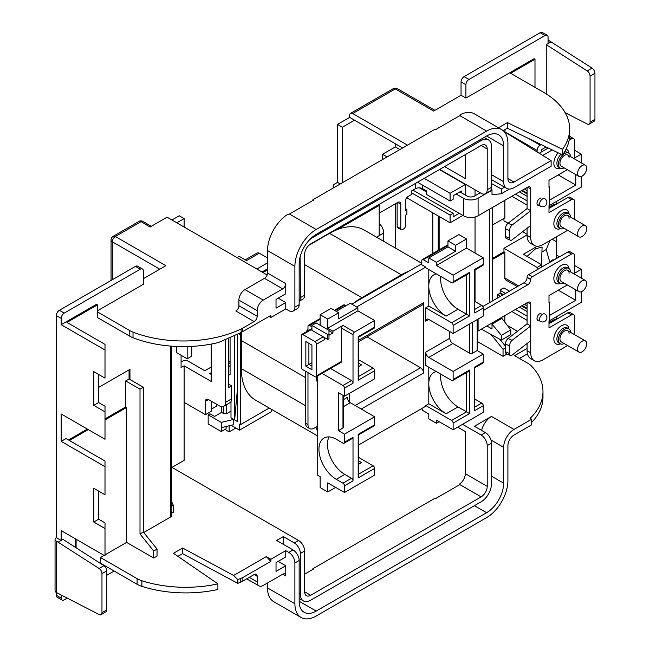 <?xml version="1.0" encoding="UTF-8"?>
<svg xmlns="http://www.w3.org/2000/svg" width="650" height="650" viewBox="0 0 650 650"><rect width="100%" height="100%" fill="white"/><g stroke="black" fill="none" stroke-linecap="round" stroke-linejoin="round"><path stroke-width="0.97" d="M497.348 298.131A6.882 3.973 -60 0 1 497.258 297.131A6.882 3.973 -60 0 1 497.681 294.604L499.817 293.369A4.306 2.486 -60 0 1 500.151 292.793L503.376 294.653M515.483 309.449L527.085 316.144L515.483 309.449M522.242 305.549L527.085 308.336M499.817 293.369L502.71 295.035M521.576 305.931L527.085 309.108M515.483 194.196L527.085 200.891L515.483 194.196M522.242 190.287L527.085 193.082M521.576 190.678L527.085 193.854M541.45 264.664L542.092 247.024L535.511 248.82L527.093 256.376M304.631 574.194L313.454 569.099L312.853 568.75L435.183 498.119L435.793 498.469L459.826 484.591L459.217 484.242A8.604 4.973 120 0 0 465.311 473.696L487.216 486.346A8.604 4.973 -60 0 1 481.13 496.892L310.716 595.278A8.604 4.973 -60 0 1 306.418 595.701A8.604 4.973 -60 0 1 304.631 591.76L304.631 551.005L300.373 553.459L300.373 594.222A14.633 8.45 120 0 0 303.404 600.917A14.633 8.45 120 0 0 310.716 600.194L481.13 501.808A14.633 8.45 120 0 0 491.481 483.892L491.481 443.129L487.216 445.591L487.216 486.346M457.698 427.139L465.311 431.535L465.311 473.696M312.853 568.75L312.853 569.449M97.403 310.83L143.349 284.302L143.349 270.952A4.306 2.486 120 0 0 142.456 268.978A4.306 2.486 120 0 0 140.311 269.189L135.436 266.378L59.361 310.302L64.228 313.113A4.306 2.486 120 0 0 61.189 318.386L61.189 324.707L105.008 350.009L105.008 344.386L66.966 322.424L97.403 304.858L97.403 311.886L129.805 330.59A21.515 12.423 0 0 0 133.014 332.118L133.014 337.74A90.374 52.179 0 0 0 218.319 342.566L241.126 332.516L241.126 328.973A21.515 12.423 0 0 0 242.604 328.193L254.118 321.547L235.861 311.009A4.306 2.486 120 0 0 238.899 305.736L238.899 300.113A8.604 4.973 -60 0 1 244.985 289.575L264.461 278.33A4.306 2.486 120 0 0 267.507 273.057L267.507 250.567A30.127 17.396 -60 0 1 287.893 214.224L288.502 214.573A30.127 17.396 120 0 1 289.421 214.021L313.454 200.143L312.853 199.794L312.853 200.493M312.853 199.794L435.183 129.163L435.793 129.521L459.826 115.635A30.127 17.396 120 0 1 460.744 115.131L460.135 114.782L460.135 115.464M527.085 234.934L503.953 248.284L503.953 251.802L492.692 258.302M503.953 218.416L503.953 220.878L508.081 223.259M492.692 300.82L492.692 207.35M505.473 346.239L499.866 339.259M477.173 341.404L503.043 356.338L506.391 354.404L506.391 353.746M504.863 322.213L504.863 315.575M507.374 325.455L517.449 331.273M487.216 445.591A8.604 4.973 -120 0 0 481.13 435.045L462.564 424.328M481.626 430.414A14.633 8.45 -60 0 1 491.481 416.423L474.435 426.262L485.387 432.583A8.604 4.973 60 0 1 491.481 443.129M491.481 416.423L513.996 429.423L531.643 419.234L531.643 424.856L513.996 435.045A8.604 4.973 -60 0 0 507.91 445.591L507.91 480.724A30.127 17.396 120 0 1 486.606 517.619L316.201 616.005A30.127 17.396 120 0 1 301.137 617.5L273.748 601.689A30.127 17.396 -60 0 1 267.507 587.901L294.897 603.712A30.127 17.396 120 0 0 301.137 617.5M527.085 348.433L514.605 355.631L527.865 363.293A21.515 12.423 0 0 1 531.416 365.999A90.374 52.179 180 0 1 542.977 391.536A90.374 52.179 180 0 1 530.124 418.356L531.643 419.234M517.303 286.609L505.757 279.947A4.306 2.486 -60 0 1 504.863 277.981L504.863 252.33L503.953 251.802M537.119 269.717L537.119 267.434L541.686 264.802L541.686 267.085M503.953 248.284L537.119 267.434M549.599 315.404L575.77 300.292L575.77 289.827M558.269 290.192L575.77 300.292M565.142 112.686L587.202 124.004A4.306 2.486 -120 0 0 589.184 124.126A4.306 2.486 -120 0 0 590.07 122.151L590.07 76.091A4.306 2.486 -120 0 0 587.202 70.923L546.252 44.663L548.08 43.607L548.08 37.278A4.306 2.486 120 0 0 547.186 35.311A4.306 2.486 120 0 0 545.033 35.523L468.959 79.446A4.306 2.486 120 0 0 465.912 84.719L465.912 98.069L461.045 95.257L433.656 111.069L395.314 88.936L352.714 113.531L407.485 145.153M534.991 87.352L534.991 59.239L534.081 58.719L465.912 98.069M546.252 44.663L546.252 93.925M492.692 224.916L504.863 217.896L504.863 200.322M522.665 231.684L527.085 234.236M504.863 131.974L504.863 131.804A4.306 2.486 -60 0 1 505.473 129.342M537.119 151.946L537.119 150.426L504.863 131.804M534.991 59.239L510.648 73.296L544.269 92.706A21.515 12.423 0 0 1 544.602 92.909A90.374 52.179 180 0 1 569.652 128.96L569.652 134.582A90.374 52.179 180 0 1 562.494 154.936L507.39 128.237L503.173 130.666M269.027 316.452L270.855 317.509L285.764 308.896L288.811 310.651A8.604 4.973 -120 0 0 293.109 311.082A8.604 4.973 -120 0 0 294.897 307.141L299.154 304.679L299.154 263.924A24.099 13.918 -60 0 1 316.201 234.406L486.606 136.021A24.099 13.918 -60 0 1 498.656 134.826A24.099 13.918 -60 0 1 503.652 145.86L503.652 181.699A14.633 8.45 120 0 0 506.683 188.394A14.633 8.45 120 0 0 513.996 187.671L551.119 166.237L551.119 160.615L513.996 182.049A8.604 4.973 -60 0 1 509.689 182.479A8.604 4.973 -60 0 1 507.91 178.539L513.996 182.049M487.216 149.021L481.13 145.502A8.604 4.973 -60 0 1 485.436 145.08A8.604 4.973 -60 0 1 487.216 149.021L487.216 189.784A8.604 4.973 -120 0 1 485.436 193.716A8.604 4.973 -120 0 1 481.13 193.294L439.741 169.398M402.618 147.964L354.543 120.209L342.363 127.237L342.363 182.748M549.599 200.151L575.77 185.039L575.77 174.574M558.269 174.939L575.77 185.039M528.994 138.71L540.166 145.153L541.141 144.593M64.228 313.113L140.311 269.189M97.403 304.858L96.484 304.33L61.189 324.707M105.008 418.884L125.702 406.933L125.702 380.933L129.049 378.999L129.049 369.866M105.008 350.009L105.008 378.121L93.746 371.621L93.746 405.348L105.008 411.856L105.008 439.262L61.189 413.961L61.189 441.366L105.008 466.668L105.008 494.78L93.746 488.28L93.746 522.015L105.008 528.515L105.008 555.921L61.189 530.619L61.189 540.459L56.322 537.648A4.306 2.486 0 0 0 55.055 539.403A4.306 2.486 0 0 0 56.322 541.166L56.322 592.467L99.093 614.534A4.306 2.486 -120 0 0 101.075 614.656A4.306 2.486 -120 0 0 101.969 612.682L101.969 573.649A4.306 2.486 -120 0 0 99.093 568.482L103.959 565.671A4.306 2.486 60 0 1 106.836 570.838L106.836 609.871A4.306 2.486 60 0 1 105.942 611.845L101.075 614.656M105.008 466.668L105.008 461.045L66.056 438.555L61.189 441.366M68.494 439.961L87.36 429.073M395.314 143.748L395.314 146.916L399.88 149.549M395.314 203.84L395.314 248.016M439.14 249.844L439.14 216.482M475.044 301.519L475.044 269.921M475.044 253.029L475.044 217.002M475.044 195.756L475.044 189.784M387.099 156.926L382.533 154.294L382.533 159.559M382.533 154.294L395.314 146.916M492.001 324.114L501.906 318.394L510.802 329.891L501.369 335.335L492.001 324.114L492.001 328.981L486.874 325.967M481.382 329.136L501.369 340.088L510.802 334.636L510.802 329.891M497.047 320.092L497.949 320.678M501.369 340.088L501.369 335.335M548.99 205.766L581.246 187.143L581.246 176.499M581.246 162.825L581.246 154.115L574.551 157.982M546.106 146.998L541.686 149.549L541.686 151.832M540.166 145.153A4.306 2.486 120 0 0 537.119 150.426M548.08 40.3A4.306 2.486 0 0 1 549.299 40.796L592.069 68.112A4.306 2.486 60 0 1 594.945 73.288L594.945 119.34A4.306 2.486 60 0 1 594.051 121.314L589.184 124.126M551.119 41.852L548.08 43.607M581.246 278.078L581.246 269.368L574.551 265.509M559.488 256.807L556.595 255.141M548.99 321.027L581.246 302.404L581.246 291.752M581.246 154.115L574.551 150.248M519.472 358.442L527.426 353.852M531.643 422.451A90.374 52.179 0 0 0 542.977 397.158L542.977 391.536M444.616 166.587L465.311 178.539L465.311 154.643M503.977 131.43L551.119 160.615M569.652 128.96A90.374 52.179 180 0 1 562.494 149.313L507.39 122.614L498.477 127.766M513.996 429.423A14.633 8.45 120 0 0 503.652 447.346L490.969 440.026M491.481 476.157L503.652 483.186L503.652 447.346M503.652 483.186A24.099 13.918 -60 0 1 486.606 512.704L474.435 505.676M316.201 611.089A24.099 13.918 -60 0 1 304.143 612.284A24.099 13.918 -60 0 1 299.154 601.25L316.201 611.089L486.606 512.704M283.335 544.326L283.335 536.591L276.64 540.459L293.069 549.949A8.604 4.973 60 0 1 299.154 560.487L299.154 601.25M299.154 560.487L294.897 562.949L294.897 603.712M225.509 339.731L225.509 402.366L231.603 398.856A8.604 4.973 60 0 1 229.816 402.797L223.73 406.307A8.604 4.973 -120 0 0 225.509 402.366M228.556 338.447L228.556 387.611L231.603 385.848L231.603 398.856M205.433 401.31A4.306 2.486 60 0 1 206.318 399.344A4.306 2.486 60 0 1 208.471 399.555L205.433 401.31L205.433 414.668L211.518 411.149L211.518 401.31M211.209 374.433L209.69 373.555L211.209 372.678M231.603 385.848L228.556 384.093M334.165 187.484A4.306 2.486 0 0 1 333.198 185.916A4.306 2.486 0 0 1 334.457 184.161L337.496 182.398L340.234 183.982M352.714 113.531A4.306 2.486 -120 0 0 350.561 113.319A4.306 2.486 -120 0 0 349.668 115.286L349.668 117.398L337.496 124.426L337.496 182.398M379.186 223.559A8.604 4.973 60 0 1 383.752 233.001L383.752 241.337M383.752 233.001L377.666 236.519L377.666 237.827M337.496 124.426L342.363 127.237M176.824 222.812L184.129 218.595L184.129 227.029M181.082 355.282L181.082 367.583L184.129 365.82L184.129 460.346L171.697 467.521M176.524 346.458L176.524 352.649L187.168 358.792L191.734 356.159L191.734 346.393M267.134 274.95L167.082 217.189L150.044 227.029L139.839 220.919L141.993 220.919L140.92 221.756L115.351 236.511L165.872 265.679L143.349 278.679M184.129 218.595L179.262 215.784L171.957 220.001M181.082 361.961L182.301 361.254A4.306 2.486 0 0 1 188.386 361.254L204.823 370.744L211.209 367.055M171.697 513.207L173.314 512.273L173.314 505.245L171.697 506.179M171.697 346.174L171.697 515.336A4.306 2.486 180 0 1 170.43 517.091L143.731 532.512M125.702 380.933L140.002 389.188L140.002 533.967L153.701 551.005L153.701 558.033L157.048 556.099L157.048 549.071L143.349 532.033L143.349 387.254L129.959 379.527L129.959 369.338L98.621 387.433M153.701 558.033L126.612 542.392L126.612 407.461L125.702 406.933M100.441 557.505L137.101 578.663A21.515 12.423 0 0 0 141.887 580.751L141.887 586.365A21.515 12.423 180 0 1 137.101 584.285L100.441 563.128L100.441 557.505L104.097 555.392M105.008 554.864L126.612 542.392M141.887 580.751A90.374 52.179 0 0 0 217.912 583.863L173.477 553.288L182.609 548.015L233.626 575.486L237.811 579.605L242.873 577.525L242.873 581.035L254.118 574.543A4.306 2.486 -60 0 1 256.271 574.332A4.306 2.486 -60 0 1 257.164 576.298L257.164 581.921A8.604 4.973 120 0 0 258.944 585.861A8.604 4.973 120 0 0 263.25 585.439L282.726 574.194A4.306 2.486 -60 0 1 284.879 573.983A4.306 2.486 -60 0 1 285.764 575.949L282.726 574.194M266.289 556.628L270.855 559.26L270.855 561.364L266.289 556.628L233.626 575.486M270.855 559.26L285.764 550.648L288.811 552.411L293.069 549.949M283.335 536.591L294.287 542.921L298.545 540.459A8.604 4.973 60 0 1 304.631 551.005M171.957 467.374L298.545 540.459M270.855 561.364L242.873 577.525M285.764 550.648L285.764 556.977L276.031 562.599L276.031 571.383L285.764 565.76L285.764 575.949M177.921 556.343L182.609 553.637L237.811 583.359L237.811 579.605M237.811 583.359A90.374 52.179 0 0 0 240.768 582.108L240.768 578.533M242.873 581.035A21.515 12.423 180 0 1 240.768 582.108M182.609 553.637L182.609 548.015M133.014 337.74A21.515 12.423 180 0 1 129.805 336.213L97.403 317.509L97.403 311.886M153.701 551.005L157.048 549.071M55.055 539.403L55.055 590.712A4.306 2.486 180 0 0 56.322 592.467L56.322 595.278L61.189 598.089A4.306 2.486 120 0 0 62.083 600.056A4.306 2.486 120 0 0 64.228 599.844L67.169 598.146M106.836 575.25L114.14 571.033M75.189 547.211L75.189 538.704M103.959 565.671L63.017 539.403L58.142 542.214L56.322 541.166M61.189 598.089L61.189 595.083M61.189 318.386L56.322 315.575L56.322 537.648M98.621 491.091L98.621 519.204L105.008 522.892L105.008 528.515M141.887 586.365A90.374 52.179 0 0 0 217.912 589.485L217.912 583.863M241.126 328.973A90.374 52.179 180 0 1 133.014 332.118M98.621 374.433L98.621 402.545L105.008 406.234L105.008 411.856M270.855 317.509L270.855 315.396L241.126 332.516M278.159 298.179L285.764 302.575L285.764 308.896M285.764 302.575L276.031 308.197L276.031 299.406L285.764 293.792L285.764 283.595A4.306 2.486 -60 0 1 282.726 288.868L264.461 278.33M244.985 289.575L263.25 300.113L282.726 288.868M263.25 300.113A8.604 4.973 120 0 0 257.164 310.651L238.899 300.113M238.899 305.736L257.164 316.274L257.164 310.651M257.164 316.274A4.306 2.486 -60 0 1 254.118 321.547M460.135 114.782A30.127 17.396 -60 0 1 474.281 113.791L501.67 129.61A30.127 17.396 120 0 0 486.606 131.097L459.826 115.635M289.421 214.021L316.201 229.482A30.127 17.396 120 0 0 294.897 266.378L294.897 307.141M481.13 145.502L310.716 243.888A8.604 4.973 -60 0 0 304.631 254.434L304.631 295.197A8.604 4.973 60 0 1 302.851 299.13L299.154 301.267M349.668 117.398L354.543 120.209M484.201 137.41L488.451 139.864A14.633 8.45 120 0 1 491.481 146.559L491.481 187.322A8.604 4.973 60 0 1 489.694 191.263L485.436 193.716M310.489 238.834L481.13 140.587L479.911 139.88M299.154 301.169A8.604 4.973 -120 0 0 300.373 297.651L300.137 256.758M501.67 129.61A30.127 17.396 120 0 1 507.91 143.398L507.91 178.539M316.201 229.482L486.606 131.097M267.507 582.977L267.507 587.901M294.897 562.949A8.604 4.973 -120 0 0 288.811 552.411M278.159 561.364L285.764 565.76M300.373 553.459A8.604 4.973 -120 0 0 294.287 542.921M135.436 266.378A4.306 2.486 -60 0 1 137.589 266.167L142.456 268.978M62.083 600.056L57.208 597.244A4.306 2.486 -60 0 1 56.322 595.278M56.322 315.575A4.306 2.486 -60 0 1 59.361 310.302M465.912 84.719L461.045 81.908L461.045 95.257M461.045 81.908A4.306 2.486 -60 0 1 464.092 76.635L540.166 32.711A4.306 2.486 -60 0 1 542.319 32.5L547.186 35.311M299.154 304.679A8.604 4.973 60 0 1 297.375 308.62L293.109 311.082M310.716 238.972A14.633 8.45 120 0 0 309.766 239.574M300.414 255.759A14.633 8.45 120 0 0 300.373 256.896M488.451 139.864A14.633 8.45 120 0 0 481.13 140.587M98.621 402.545L93.746 405.348M98.621 519.204L93.746 522.015M58.142 542.214L99.093 568.482M140.002 389.188L143.349 387.254M129.049 378.999L129.959 379.527M140.002 533.967L143.349 532.033M173.314 505.245L171.697 501.759M208.471 399.555L219.424 405.884A8.604 4.973 -120 0 0 223.73 406.307M211.209 344.086L211.209 381.461L184.129 365.82M205.433 414.668L184.129 402.366M211.518 409.045L216.385 406.234L216.385 404.121M187.168 346.564L187.168 358.792M562.494 149.313L562.494 154.936M507.39 128.237L507.39 122.614M581.246 269.368L574.551 273.236M503.043 356.338L503.043 349.31L491.108 334.466M489.344 302.754L489.344 209.284M503.043 349.31L505.473 347.904M556.595 318.955L556.595 316.631M549.803 322.676L549.299 320.848M556.595 258.481L556.595 236.689M552.183 239.241L556.595 241.784M549.803 262.234L546.252 249.519L549.965 240.524M537.298 246.252L523.429 254.264L541.686 264.802M556.595 203.702L556.595 201.378M549.803 207.423L549.299 205.595M546.252 249.519L542.295 251.802M491.481 183.568L501.369 188.987L501.369 193.741L492.001 194.699L492.001 189.832L491.148 189.402M501.369 193.741L509.438 189.085M501.369 188.987L504.538 187.159M439.441 169.577L465.311 184.511L450.093 193.294L424.223 178.36M450.093 193.294L450.093 201.029L417.527 182.227M450.093 201.029L453.131 199.266L453.131 195.756L461.354 191.011L461.354 192.766M426.359 191.888L419.372 187.858M459.217 213.322L453.131 216.84L453.131 213.322L412.969 190.133M453.131 213.322L450.093 215.077L411.442 192.766M450.093 215.077L450.093 222.812L406.754 197.787M462.873 215.434L450.093 222.812M465.311 184.511L465.311 195.049M438.222 250.372L438.222 215.963M69.404 440.489L88.27 429.601M105.008 419.933L126.612 407.461M76.099 547.804L76.099 539.232M524.379 189.061L527.085 190.621M519.439 191.912L527.085 196.324M504.863 252.33L492.692 259.358M500.151 292.793L500.151 290.322A6.882 3.973 -60 0 1 504.108 288.039L509.47 291.135M497.681 294.604L500.573 296.27M519.439 307.166L527.085 311.577M500.151 290.322L505.513 293.418M524.379 304.314L527.085 305.874M440.83 276.494A24.529 14.162 -120 0 0 440.659 279.207A24.529 14.162 -120 0 0 458.006 309.254L469.568 315.924L453.131 325.414A2.153 1.243 -120 0 0 451.612 322.782L425.75 307.848L425.75 321.197A4.306 2.486 60 0 1 426.636 319.231A4.306 2.486 60 0 1 428.789 319.442L453.131 333.499L453.131 325.414M428.789 269.547L428.789 306.085L446.136 316.103A24.529 14.162 60 0 1 428.789 286.057A24.529 14.162 60 0 1 433.867 274.828A24.529 14.162 60 0 1 436.321 273.894M439.14 421.696L436.402 423.272L436.402 420.111L453.131 429.772L453.131 423.101A2.153 1.243 -120 0 0 451.612 420.461L425.75 405.527L425.75 406.234L358.824 444.868M421.817 408.501A2.153 1.243 -120 0 0 423.312 410.8L428.789 413.961L428.789 418.884L436.402 423.272M449.784 338.244A4.306 2.486 -120 0 0 452.831 343.509L428.789 357.386L453.131 371.442L453.131 379.527A2.153 1.243 -120 0 1 452.692 380.51A2.153 1.243 -120 0 1 451.612 380.404L425.75 365.471L425.75 352.121L449.784 338.244L449.784 331.565M428.789 357.386A4.306 2.486 60 0 1 425.75 352.121M440.83 374.181A24.529 14.162 -120 0 0 440.659 376.894A24.529 14.162 -120 0 0 458.006 406.933L469.568 413.611L453.131 423.101M458.006 406.933L446.136 413.79A24.529 14.162 60 0 1 428.789 383.744A24.529 14.162 60 0 1 433.867 372.515A24.529 14.162 60 0 1 436.321 371.581M334.433 310.294L343.728 304.923A2.153 1.243 60 0 1 344.801 305.037L346.019 305.736M358.824 359.864L373.1 368.103A2.153 1.243 60 0 1 374.627 370.744L358.191 380.226L358.191 336.659L374.627 327.169L374.627 320.491L357.89 310.83L357.89 307.669L350.277 303.274L336.277 311.358M374.627 327.169A2.153 1.243 60 0 1 374.181 328.152L358.824 337.025L358.824 378.105L358.191 380.226M374.627 370.744L374.627 378.82L344.5 396.216L344.5 388.131A2.153 1.243 -120 0 0 342.973 385.499L351.496 380.583A2.153 1.243 60 0 1 353.015 383.216L353.015 334.726L341.453 328.047A2.153 1.243 -60 0 1 342.973 325.414L332.93 331.207L332.93 332.971L328.981 335.254M358.824 363.131A24.529 14.162 -120 0 0 361.538 364.942L358.824 366.511M358.824 460.809A24.529 14.162 -120 0 0 361.538 462.629L358.824 464.198M311.935 326.82L309.506 325.414A2.153 1.243 -120 0 0 308.425 325.309A2.153 1.243 -120 0 0 307.978 326.292L307.978 330.834M314.982 341.575L302.811 334.547A2.153 1.243 -120 0 0 301.73 334.441A2.153 1.243 -120 0 0 301.283 335.424L301.283 367.055A2.153 1.243 -120 0 0 302.811 369.688L314.982 376.716A2.153 1.243 -120 0 0 316.054 376.821A2.153 1.243 -120 0 0 316.501 375.838L316.501 344.216A2.153 1.243 -120 0 0 314.982 341.575L323.196 336.83A2.153 1.243 60 0 1 324.716 339.471L316.501 344.216M324.716 339.471L324.716 337.716L327.762 339.471L328.981 338.764L328.981 333.848L327.762 334.547L311.935 325.414L311.935 330.33L323.196 336.83M332.93 332.971L328.981 330.688M335.676 487.402L327.762 491.969L320.149 487.581L320.149 476.686L317.72 475.28L317.72 375.863M307.978 424.677A8.604 4.973 120 0 0 309.766 428.618L307.328 427.212A8.604 4.973 -60 0 1 305.549 423.272L307.978 424.677L307.978 372.678M309.766 428.618A8.604 4.973 120 0 0 314.064 428.196L317.72 426.083M316.233 376.716L317.72 385.71M358.824 457.543L373.1 465.79A2.153 1.243 60 0 1 374.627 468.431L374.627 475.101L344.5 492.497L344.5 485.818A2.153 1.243 -120 0 0 342.973 483.186L351.496 478.262A2.153 1.243 60 0 1 353.015 480.902L353.015 437.328A2.153 1.243 60 0 1 352.568 438.311L344.053 443.235A2.153 1.243 -120 0 0 344.5 442.252L344.5 434.168L374.627 416.772L374.627 424.856A2.153 1.243 60 0 1 374.181 425.839L358.824 434.704L358.824 475.792L358.191 477.913L358.191 434.346L374.627 424.856M447.964 245.472L423.312 259.707L428.789 262.868L428.789 257.944L447.964 246.878L447.964 240.906L458.916 234.585L466.521 238.972L466.521 248.113L436.402 265.501L436.402 262.34L428.789 257.944M436.402 265.501L453.131 275.169L453.131 281.84A2.153 1.243 -120 0 1 452.692 282.831A2.153 1.243 -120 0 1 451.612 282.717L425.75 267.784L425.75 267.085L421.793 264.802L421.793 260.585A2.153 1.243 -120 0 1 422.24 259.602A2.153 1.243 -120 0 1 423.312 259.707M421.793 263.746L351.804 304.151M322.002 373.392L342.973 385.499M327.762 491.969L327.762 482.836L344.5 492.497M329.038 436.914A24.529 14.162 -120 0 0 327.454 444.356A24.529 14.162 -120 0 0 344.801 474.402L336.277 479.318L342.973 483.186M336.277 479.318A24.529 14.162 60 0 1 318.939 449.28A24.529 14.162 60 0 1 324.017 438.043A24.529 14.162 60 0 1 336.277 439.262L342.973 443.129A2.153 1.243 -120 0 0 344.053 443.235M344.5 396.216L338.414 392.706L338.414 430.649L344.5 434.168M356.671 306.963L425.75 267.085M446.136 413.79L428.789 403.772L425.75 405.527M428.789 403.772L428.789 367.226M428.789 306.085L425.75 307.848M349.367 393.404L349.367 402.033M355.152 405.527L420.574 367.754A4.306 2.486 60 0 1 423.613 373.027L423.613 302.754A4.306 2.486 60 0 1 422.727 304.72L358.824 341.616M332.93 331.207L327.762 328.226L327.762 319.085L320.149 314.697L320.149 325.236M343.606 399.547L347.238 397.451A4.306 2.486 -120 0 0 350.277 402.716L374.627 416.772M343.606 395.704L343.606 427.139A2.153 1.243 180 0 1 342.973 428.017L342.973 395.338M338.414 430.649L342.973 428.017M436.402 262.34L455.569 251.274L455.569 245.302L466.521 238.972M455.569 245.302L447.964 240.906M374.627 320.491L354.543 332.093A2.153 1.243 120 0 0 353.015 334.726M453.131 275.169L483.259 257.774L483.259 264.452L474.744 269.368L474.744 312.942L483.259 308.019L483.259 316.103L453.131 333.499M234.642 335.709L234.642 419.933L237.689 386.319M234.642 419.933L237.689 421.696L237.689 334.254M262.941 272.529L267.507 269.896M310.594 243.969L378.276 204.888L379.186 205.416L379.186 235.633M269.246 408.037L240.427 424.677L239.509 424.149L239.509 430.129L271.765 411.507L271.765 409.492M240.427 424.677L240.427 334.726L238.721 333.743M228.556 375.31L230.076 374.433L230.076 337.789M221.561 406.664L221.561 412.384L223.689 413.611L223.689 406.331M230.994 401.562L230.994 417.828L233.732 419.413L233.732 424.677L221.252 427.668L221.252 431.535L208.171 423.979L208.171 414.838L209.991 413.79L214.557 416.423L221.561 412.384M224.908 429.423L229.166 431.884L229.166 425.774M231.148 425.295L239.509 430.129M226.119 426.497L226.119 428.724L221.252 431.535M233.732 419.413L221.252 422.394L221.252 427.668M221.252 422.394L208.171 414.838M267.507 257.944L259.293 253.207L246.512 260.585L239.208 256.368L237.079 257.595M267.507 262.868L256.856 269.019M304.631 264.623L361.839 297.651L401.399 274.812L329.582 233.35A68.859 39.756 -60 0 1 337.261 229.621L379.186 205.416M262.031 272.001L267.507 268.84M245.253 259.854L257.14 252.988A4.306 2.486 60 0 1 259.293 253.207M337.261 229.621A68.859 39.756 -60 0 1 364.016 229.946L421.793 263.299M483.259 257.774L466.521 248.113M483.259 264.452A2.153 1.243 60 0 1 482.812 265.436L474.744 270.099M474.744 301.348L481.739 305.386A2.153 1.243 60 0 1 483.259 308.019M472.607 322.254L472.607 353.178L477.173 350.537L477.173 319.613M477.173 350.537L483.259 354.055L483.259 362.131A2.153 1.243 60 0 1 482.812 363.123L474.744 367.778M474.744 399.027L481.739 403.073A2.153 1.243 60 0 1 483.259 405.706L483.259 412.384L453.131 429.772M483.259 362.131L474.744 367.055L474.744 410.621L483.259 405.706M453.131 371.442L483.259 354.055M420.574 367.754L367.055 336.863M317.72 436.02L255.596 400.156A68.859 39.756 -60 0 1 241.337 368.631L241.337 340.527A68.859 39.756 -60 0 1 241.849 332.134M240.638 332.767A8.604 4.973 120 0 0 240.427 334.726M329.582 233.35L308.815 245.342M305.549 371.272L305.549 423.272M306.174 331.882A4.306 2.486 -60 0 1 307.978 329.526M401.399 274.812A68.859 39.756 -60 0 1 409.077 271.091M361.839 297.651A68.859 39.756 120 0 0 354.169 302.786M315.9 427.131A68.859 39.756 120 0 0 317.72 431.226M235.861 428.017L229.166 431.884M228.556 366.527L230.076 365.649M230.994 411.149L226.728 413.611L223.689 413.611M226.728 404.576L226.728 413.611M452.831 343.509L469.568 353.178L469.568 324.009M472.607 353.178A2.153 1.243 180 0 1 469.568 353.178M357.89 307.669L338.715 318.736L338.715 312.764L331.11 308.368L320.149 314.697M338.715 312.764L327.762 319.085M357.89 310.83L327.762 328.226M455.569 251.274L447.964 246.878M344.801 474.402L351.496 478.262M330.517 368.469L351.496 380.583M316.501 375.838L341.453 361.433L341.453 328.047M341.453 361.433A2.153 1.243 60 0 1 341.006 362.416L316.054 376.821M305.849 366.178L305.849 341.575L311.935 345.093L311.935 369.688L305.849 366.178L308.896 364.414L311.935 366.178M311.935 362.659L308.896 364.414L308.896 343.33L305.849 341.575M311.935 325.414L316.201 322.952L328.981 330.33L328.981 333.848M327.762 334.547L327.762 339.471M452.692 282.831L468.049 273.959L469.568 272.358L469.568 315.924M452.692 380.51L468.049 371.646L469.568 370.037L469.568 413.611M570.586 217.108A8.604 4.973 120 0 0 568.815 213.598A8.604 4.973 120 0 0 562.185 215.906A8.604 4.973 120 0 0 558.423 224.567A8.604 4.973 120 0 0 560.211 228.507A8.604 4.973 120 0 0 564.127 228.288M570.586 156.666A8.604 4.973 120 0 0 568.815 153.164A8.604 4.973 120 0 0 562.185 155.472A8.604 4.973 120 0 0 558.423 164.133A8.604 4.973 120 0 0 560.211 168.074A8.604 4.973 120 0 0 564.127 167.854M541.011 197.998A4.087 2.364 120 0 0 536.973 203.401A4.087 2.364 120 0 0 537.818 205.27A4.087 2.364 120 0 0 539.11 205.384M569.075 218.416A6.459 3.729 120 0 0 567.742 215.467A6.459 3.729 120 0 0 562.762 217.197A6.459 3.729 120 0 0 559.942 223.689A6.459 3.729 120 0 0 561.283 226.647L578.931 236.836A6.459 3.729 -60 0 1 577.598 233.878A6.459 3.729 -60 0 1 580.418 227.386A6.459 3.729 -60 0 1 585.39 225.656A6.459 3.729 -60 0 1 586.722 228.613A6.459 3.729 -60 0 1 583.911 235.105A6.459 3.729 -60 0 1 578.931 236.836M569.075 157.982A6.459 3.729 120 0 0 567.742 155.025A6.459 3.729 120 0 0 562.762 156.756A6.459 3.729 120 0 0 559.942 163.256A6.459 3.729 120 0 0 561.283 166.205L578.931 176.394A6.459 3.729 -60 0 1 577.598 173.444A6.459 3.729 -60 0 1 580.418 166.944A6.459 3.729 -60 0 1 585.39 165.214A6.459 3.729 -60 0 1 586.722 168.171A6.459 3.729 -60 0 1 583.911 174.671A6.459 3.729 -60 0 1 578.931 176.394M379.186 213.151L397.751 202.434A4.306 2.486 -60 0 1 399.904 202.215A4.306 2.486 -60 0 1 400.79 204.189L400.79 228.784A2.153 1.243 120 0 0 401.237 229.767A2.153 1.243 120 0 0 402.317 229.661L403.837 228.784A2.153 1.243 120 0 0 405.356 226.151L405.356 215.256L406.884 214.378L406.884 209.463L405.356 210.34L405.356 201.549A4.306 2.486 -60 0 1 408.403 196.284L411.442 194.529L411.442 191.011L415.399 188.727A5.168 2.982 180 0 1 422.703 188.727L426.359 190.832L426.359 194.35L463.483 215.784A10.327 5.964 0 0 0 478.091 215.784L527.686 187.143A4.306 2.486 -60 0 1 529.839 186.932A4.306 2.486 -60 0 1 530.733 188.906L530.733 237.567A17.217 9.937 120 0 0 534.3 245.448L530.644 243.344A17.217 9.937 -60 0 1 527.085 235.463L527.085 228.264M527.085 208.577L530.733 210.689L512.143 225.046A4.306 2.104 113.3 0 0 509.567 230.555L505.473 228.784A4.306 2.104 -66.7 0 1 508.048 223.283L527.085 208.577L527.085 187.501M574.551 158.957L574.551 140.587A4.306 2.486 120 0 0 573.666 138.621A4.306 2.486 120 0 0 571.512 138.832L569.124 140.205M552.232 149.963L542.75 155.431M456.178 194.001L463.483 198.218A10.327 5.964 0 0 0 478.091 198.218L492.001 190.182M534.3 245.448A17.217 9.937 120 0 0 542.904 244.595L567.645 230.319M574.551 219.399L574.551 201.378A4.306 2.486 120 0 0 573.666 199.404A4.306 2.486 120 0 0 571.512 199.623L548.99 212.623L548.99 205.595L549.599 205.246L549.599 186.972L548.99 187.322L548.99 180.294L567.336 169.699M459.826 191.888L467.131 196.105A5.168 2.982 0 0 0 474.435 196.105L480.22 192.766M539.232 153.254L548.259 148.037M569.603 136.346A4.306 2.486 -60 0 1 570.009 136.508L573.666 138.621M548.99 208.406L567.856 197.511A4.306 2.486 -60 0 1 570.009 197.299L573.666 199.404M401.237 229.767L397.589 227.662A2.153 1.243 -60 0 1 397.142 226.679L397.142 202.784M406.884 209.463L405.356 208.577M549.599 186.972L548.99 186.615M509.567 230.555L509.567 238.282A4.306 2.104 113.3 0 0 510.437 240.24A4.306 2.104 113.3 0 0 512.143 239.809L530.733 225.444M510.437 240.24L506.35 238.477A4.306 2.104 -66.7 0 1 505.473 236.519L509.567 238.282M505.473 228.784L505.473 236.519M570.586 332.361A8.604 4.973 120 0 0 568.815 328.851A8.604 4.973 120 0 0 562.185 331.159A8.604 4.973 120 0 0 558.423 339.82A8.604 4.973 120 0 0 560.211 343.761A8.604 4.973 120 0 0 564.127 343.541M570.586 271.928A8.604 4.973 120 0 0 568.815 268.418A8.604 4.973 120 0 0 562.185 270.725A8.604 4.973 120 0 0 558.423 279.386A8.604 4.973 120 0 0 560.211 283.327A8.604 4.973 120 0 0 564.127 283.108M541.011 313.259A4.087 2.364 120 0 0 536.973 318.654A4.087 2.364 120 0 0 537.818 320.523A4.087 2.364 120 0 0 539.11 320.637M569.075 333.678A6.459 3.729 120 0 0 567.742 330.72A6.459 3.729 120 0 0 562.762 332.451A6.459 3.729 120 0 0 559.942 338.942A6.459 3.729 120 0 0 561.283 341.9L578.931 352.089A6.459 3.729 -60 0 1 577.598 349.131A6.459 3.729 -60 0 1 580.418 342.639A6.459 3.729 -60 0 1 585.39 340.909A6.459 3.729 -60 0 1 586.722 343.866A6.459 3.729 -60 0 1 583.911 350.358A6.459 3.729 -60 0 1 578.931 352.089M569.075 273.236A6.459 3.729 120 0 0 567.742 270.278A6.459 3.729 120 0 0 562.762 272.009A6.459 3.729 120 0 0 559.942 278.509A6.459 3.729 120 0 0 561.283 281.458L578.931 291.655A6.459 3.729 -60 0 1 577.598 288.697A6.459 3.729 -60 0 1 580.418 282.197A6.459 3.729 -60 0 1 585.39 280.467A6.459 3.729 -60 0 1 586.722 283.424A6.459 3.729 -60 0 1 583.911 289.924A6.459 3.729 -60 0 1 578.931 291.655M477.173 331.508A10.327 5.964 0 0 0 478.091 331.037L527.686 302.396A4.306 2.486 -60 0 1 529.839 302.185A4.306 2.486 -60 0 1 530.733 304.159L530.733 352.82A17.217 9.937 120 0 0 534.3 360.701L530.644 358.597A17.217 9.937 -60 0 1 527.085 350.716L527.085 343.525M527.085 323.838L530.733 325.942L512.143 340.299A4.306 2.104 113.3 0 0 509.567 345.808L505.473 344.037A4.306 2.104 -66.7 0 1 508.048 338.536L527.085 323.838L527.085 302.754M571.512 254.085L532.253 276.746A2.153 1.243 120 0 0 530.733 279.386L530.733 279.557A4.306 2.486 -60 0 1 527.686 284.83L524.038 282.726A4.306 2.486 120 0 0 527.085 277.452L527.085 277.274A2.153 1.243 -60 0 1 528.604 274.641L567.856 251.981A4.306 2.486 -60 0 1 570.009 251.761L573.666 253.874A4.306 2.486 120 0 0 571.512 254.085L567.856 251.981M483.259 310.481L527.686 284.83M534.3 360.701A17.217 9.937 120 0 0 542.904 359.848L567.645 345.572M574.551 334.652L574.551 316.631A4.306 2.486 120 0 0 573.666 314.665A4.306 2.486 120 0 0 571.512 314.876L548.99 327.876L548.99 320.848L549.599 320.499L549.599 302.226L548.99 302.575L548.99 295.547L567.336 284.96M573.666 253.874A4.306 2.486 120 0 1 574.551 255.84L574.551 274.211M482.812 306.524L524.038 282.726M548.99 323.659L567.856 312.764A4.306 2.486 -60 0 1 570.009 312.553L573.666 314.665M549.599 302.226L548.99 301.876M509.567 345.808L509.567 353.535A4.306 2.104 113.3 0 0 510.437 355.493A4.306 2.104 113.3 0 0 512.143 355.062L530.733 340.697M510.437 355.493L506.35 353.73A4.306 2.104 -66.7 0 1 505.473 351.772L509.567 353.535M505.473 344.037L505.473 351.772M557.156 203.694L553.093 204.823L548.99 208.333A11.318 6.532 -60 0 1 552.784 205.051M549.502 262.576A11.318 6.532 -60 0 1 552.784 259.862M557.156 318.947L553.093 320.076L548.99 323.586A11.318 6.532 -60 0 1 552.784 320.304M540.451 321.409A4.306 2.486 -60 0 1 539.557 319.442A4.306 2.486 -60 0 1 542.604 314.169A4.306 2.486 -60 0 1 544.749 313.958A4.306 4.306 0 0 1 546.325 319.841A4.306 4.306 0 0 1 540.451 321.409L537.071 319.459M540.451 206.156A4.306 2.486 -60 0 1 539.557 204.189A4.306 2.486 -60 0 1 542.604 198.916A4.306 2.486 -60 0 1 544.749 198.705A4.306 4.306 0 0 1 546.325 204.579A4.306 4.306 0 0 1 540.451 206.156L537.071 204.206M527.085 320.32L511.867 311.537M481.13 435.045L485.387 432.583M504.863 277.981L518.562 285.886M527.085 205.067L511.867 196.284M432.811 253.492L432.811 212.834M590.07 122.151L594.945 119.34M594.945 73.288L590.07 76.091M587.202 70.923L592.069 68.112M101.969 612.682L106.836 609.871M106.836 570.838L101.969 573.649M242.604 328.193L242.604 331.711M267.507 273.057L285.764 283.595M294.897 266.378L267.507 250.567M304.631 591.76L310.716 595.278M481.13 496.892L459.826 484.591M299.154 593.523L300.373 594.222M159.786 269.189L112.312 241.784L112.312 279.736M257.164 576.298L254.118 574.543M249.251 577.354L257.164 581.921M491.481 174.671L503.652 181.699M503.652 145.86L486.606 136.021M300.373 297.651L304.631 295.197M487.216 189.784L491.481 187.322M137.101 584.285L137.101 578.663M129.805 336.213L129.805 330.59M464.092 76.635L468.959 79.446M545.033 35.523L540.166 32.711M170.43 517.091L170.43 346.068M434.923 110.346L397.467 88.725A4.306 2.486 120 0 0 395.314 88.936A4.306 2.486 60 0 0 393.161 88.725L350.561 113.319M139.839 220.919L113.206 236.299A4.306 2.486 -120 0 1 115.351 236.511A4.306 2.486 120 0 0 112.312 241.784A4.306 2.486 180 0 1 111.053 240.029L111.053 280.459M458.006 309.254L446.136 316.103M344.801 305.037L335.067 310.651M320.149 319.264L309.506 325.414M311.935 329.282L302.811 334.547M428.789 319.442L425.75 321.197M358.824 340.161L423.613 302.754M423.613 373.027L361.238 409.045M350.277 402.716L343.606 406.567M353.015 383.216L344.5 388.131M453.131 281.84L469.568 272.358M344.5 442.252L353.015 437.328M353.015 480.902L344.5 485.818M374.627 468.431L358.191 477.913M453.131 379.527L469.568 370.037M305.549 377.593L241.337 340.527M241.337 368.631L305.549 405.706M230.076 363.537L228.556 362.659M342.973 325.414L354.543 332.093M451.612 420.461L466.521 411.856L466.521 372.523M358.824 474.037L373.1 465.79M474.744 407.111L481.739 403.073M358.824 376.35L373.1 368.103M451.612 322.782L466.521 314.169L466.521 274.836M474.744 309.424L481.739 305.386M561.023 154.221A8.604 4.973 120 0 0 556.904 163.256A8.604 4.973 120 0 0 558.683 167.188L560.211 168.074M560.406 168.171A10.758 6.216 -60 0 1 553.857 163.256A10.758 6.216 -60 0 1 558.171 152.839M568.815 213.598L567.296 212.721A8.604 4.973 120 0 0 560.658 215.028A8.604 4.973 120 0 0 556.904 223.689A8.604 4.973 120 0 0 558.683 227.63L560.211 228.507M560.406 228.613A10.758 6.216 -60 0 1 553.857 223.689A10.758 6.216 -60 0 1 560.934 210.844A10.758 6.216 -60 0 1 569.002 213.72M568.815 153.164L567.296 152.287A8.604 4.973 120 0 0 564.419 152.084M527.085 235.463L530.733 237.567M530.733 188.906L527.686 187.143M566.036 149.199A10.758 6.216 -60 0 1 569.002 153.278M478.091 198.218L478.091 215.784M415.399 183.454L415.399 188.727M422.703 185.209L422.703 188.727M463.483 198.218L463.483 215.784M397.142 226.679L400.79 228.784M400.79 204.189L397.751 202.434M571.512 138.832L569.497 137.67M571.512 199.623L567.856 197.511M508.048 223.283L512.143 225.046M568.815 268.418L567.296 267.54A8.604 4.973 120 0 0 560.658 269.848A8.604 4.973 120 0 0 556.904 278.509A8.604 4.973 120 0 0 558.683 282.449L560.211 283.327M560.406 283.424A10.758 6.216 -60 0 1 553.857 278.509A10.758 6.216 -60 0 1 560.934 265.663A10.758 6.216 -60 0 1 569.002 268.531M568.815 328.851L567.296 327.974A8.604 4.973 120 0 0 560.658 330.281A8.604 4.973 120 0 0 556.904 338.942A8.604 4.973 120 0 0 558.683 342.883L560.211 343.761M560.406 343.866A10.758 6.216 -60 0 1 553.857 338.942A10.758 6.216 -60 0 1 560.934 326.097A10.758 6.216 -60 0 1 569.002 328.973M527.085 350.716L530.733 352.82M530.733 304.159L527.686 302.396M478.091 319.093L478.091 331.037M530.733 279.386L527.085 277.274M527.085 277.452L530.733 279.557M528.604 274.641L532.253 276.746M571.512 314.876L567.856 312.764M508.048 338.536L512.143 340.299M550.582 207.488A12.049 6.955 -60 0 1 556.855 203.864M551.501 261.422A12.049 6.955 -60 0 1 555.937 258.863M550.582 322.741A12.049 6.955 -60 0 1 556.855 319.118M299.154 598.471L303.404 600.917M506.683 188.394L491.481 179.619M246.732 578.809L258.944 585.861M333.198 185.916L333.198 188.045M397.467 88.725A4.306 4.306 0 0 0 393.161 88.725M141.993 220.919L151.304 226.297M113.206 236.299A4.306 4.306 0 0 0 111.053 240.029M228.556 361.205L230.076 362.082M301.73 334.441L311.935 328.551M447.964 244.749L422.24 259.602M308.425 325.309L320.149 318.533M585.39 165.214L567.742 155.025M585.39 225.656L567.742 215.467M556.514 258.529L549.477 262.584M585.39 280.467L567.742 270.278M585.39 340.909L567.742 330.72"/></g></svg>
